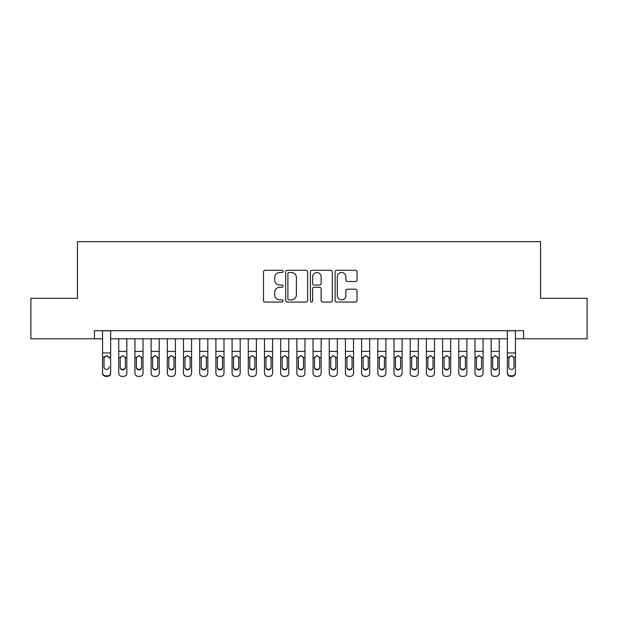 <?xml version="1.0" encoding="UTF-8"?>
<svg xmlns="http://www.w3.org/2000/svg" width="618" height="618" viewBox="0 0 618 618"><rect width="100%" height="100%" fill="white"/><g stroke="black" fill="none" stroke-linecap="round" stroke-linejoin="round"><path stroke-width="0.93" d="M283.09 271.387A1.112 1.112 0 0 0 281.978 270.275L265.091 270.275A1.591 1.591 0 0 0 263.507 271.866L263.507 300.472A1.591 1.591 0 0 0 265.091 302.063L281.978 302.063A1.112 1.112 0 0 0 283.09 300.951A1.112 1.112 0 0 0 281.978 299.838L279.792 299.838A5.083 5.083 0 0 1 274.709 294.755L274.709 292.368A5.083 5.083 0 0 1 279.792 287.285L281.978 287.285A1.112 1.112 0 0 0 283.09 286.173A1.112 1.112 0 0 0 281.978 285.06L279.792 285.06A5.083 5.083 0 0 1 274.709 279.969L274.709 277.59A5.083 5.083 0 0 1 279.792 272.499L281.978 272.499A1.112 1.112 0 0 0 283.09 271.387M355.45 281.484A1.591 1.591 0 0 0 357.042 279.892L357.042 271.866A1.591 1.591 0 0 0 355.45 270.275L336.694 270.275A1.591 1.591 0 0 0 335.103 271.866L335.103 300.472A1.591 1.591 0 0 0 336.694 302.063L355.45 302.063A1.591 1.591 0 0 0 357.042 300.472L357.042 290.777A1.591 1.591 0 0 0 355.45 289.185L347.424 289.185A1.591 1.591 0 0 0 345.833 290.777L345.833 295.589A4.249 4.249 0 0 1 341.584 299.838A4.249 4.249 0 0 1 337.328 295.589L337.328 276.756A4.249 4.249 0 0 1 341.584 272.499A4.249 4.249 0 0 1 345.833 276.756L345.833 279.892A1.591 1.591 0 0 0 347.424 281.484L355.45 281.484M94.454 338.795L30.9 338.795L30.9 298.316L77.451 298.316L77.451 241.638L540.549 241.638L540.549 298.316L587.1 298.316L587.1 338.795L523.546 338.795L523.546 330.7L94.454 330.7L94.454 338.795L102.549 338.795M307.609 271.866A1.591 1.591 0 0 0 306.018 270.275L287.262 270.275A1.591 1.591 0 0 0 285.678 271.866L285.678 300.472A1.591 1.591 0 0 0 287.262 302.063L306.018 302.063A1.591 1.591 0 0 0 307.609 300.472L307.609 271.866M311.982 270.275L330.738 270.275A1.591 1.591 0 0 1 332.322 271.866L332.322 300.472A1.591 1.591 0 0 1 330.738 302.063L322.712 302.063A1.591 1.591 0 0 1 321.121 300.472L321.121 288.869A1.591 1.591 0 0 0 319.529 287.285L314.207 287.285A1.591 1.591 0 0 0 312.615 288.869L312.615 300.951A1.112 1.112 0 0 1 311.503 302.063A1.112 1.112 0 0 1 310.39 300.951L310.39 271.866A1.591 1.591 0 0 1 311.982 270.275M110.645 338.795L507.355 338.795M515.451 338.795L523.546 338.795M289.015 272.499A1.112 1.112 0 0 0 287.903 273.612L287.903 298.726A1.112 1.112 0 0 0 289.015 299.838L291.317 299.838A5.083 5.083 0 0 0 296.401 294.755L296.401 277.59A5.083 5.083 0 0 0 291.317 272.499L289.015 272.499M321.121 276.833A4.249 4.249 0 0 0 316.864 272.577A4.249 4.249 0 0 0 312.615 276.833L312.615 283.469A1.591 1.591 0 0 0 314.207 285.06L319.529 285.06A1.591 1.591 0 0 0 321.121 283.469L321.121 276.833M102.549 330.7L102.549 372.639A3.237 3.214 -0 0 0 105.786 375.852L107.408 375.852A3.237 3.214 -0 0 0 110.645 372.639L110.645 373.148A3.237 3.214 180 0 1 107.408 376.362L107.408 375.852M110.645 357.644L110.645 373.148M109.185 367.362L109.185 366.853A2.588 2.572 180 0 1 106.597 369.425A2.588 2.572 180 0 0 109.185 366.853M104.009 367.362L104.009 366.853A2.588 2.572 180 0 0 106.597 369.425A2.588 2.572 180 0 1 104.009 366.853L104.009 358.123M105.245 356.107L104.009 358.324L104.295 357.134L106.597 355.721L108.899 357.134L109.185 358.324M107.949 356.107L106.597 355.721M110.645 330.7L110.645 372.639M105.786 375.852L105.786 376.362L107.408 376.362M105.786 376.362A3.237 3.214 180 0 1 102.549 373.148M118.741 338.795L118.741 373.148A3.237 3.214 180 0 0 121.978 376.362L123.6 376.362A3.237 3.214 180 0 0 126.837 373.148L126.837 357.644L125.338 357.644L125.384 367.362A2.588 2.572 0 0 1 122.789 369.935A2.588 2.572 0 0 1 120.201 367.362L120.247 357.644L122.789 355.528L125.338 357.644M126.837 338.795L126.837 357.644M125.384 358.324L125.091 357.134L122.789 355.721L120.487 357.134L120.201 358.324M120.201 366.853A2.588 2.572 180 0 0 122.789 369.425A2.588 2.572 180 0 0 125.384 366.853M134.933 338.795L134.933 373.148A3.237 3.214 180 0 0 138.169 376.362L139.792 376.362A3.237 3.214 180 0 0 143.028 373.148L143.028 357.644L141.53 357.644L141.576 367.362A2.588 2.572 0 0 1 138.98 369.935A2.588 2.572 0 0 1 136.393 367.362L136.439 357.644L138.98 355.528L141.53 357.644M143.028 338.795L143.028 357.644M141.576 358.324L141.29 357.134L138.98 355.721L136.678 357.134L136.393 358.324M136.393 366.853A2.588 2.572 180 0 0 138.98 369.425A2.588 2.572 180 0 0 141.576 366.853M151.124 338.795L151.124 373.148A3.237 3.214 180 0 0 154.369 376.362L155.983 376.362A3.237 3.214 180 0 0 159.22 373.148L159.22 357.644L157.721 357.644L157.768 367.362A2.588 2.572 0 0 1 155.172 369.935A2.588 2.572 0 0 1 152.584 367.362L152.631 357.644L155.172 355.528L157.721 357.644M159.22 338.795L159.22 357.644M157.768 358.324L157.482 357.134L155.172 355.721L152.87 357.134L152.584 358.324M152.584 366.853A2.588 2.572 180 0 0 155.172 369.425A2.588 2.572 180 0 0 157.768 366.853M167.316 338.795L167.316 373.148A3.237 3.214 180 0 0 170.56 376.362L172.175 376.362A3.237 3.214 180 0 0 175.412 373.148L175.412 357.644L173.913 357.644L173.959 367.362A2.588 2.572 0 0 1 171.364 369.935A2.588 2.572 0 0 1 168.776 367.362L168.822 357.644L171.364 355.528L173.913 357.644M175.412 338.795L175.412 357.644M173.959 358.324L173.673 357.134L171.364 355.721L169.062 357.134L168.776 358.324M168.776 366.853A2.588 2.572 180 0 0 171.364 369.425A2.588 2.572 180 0 0 173.959 366.853M183.507 338.795L183.507 373.148A3.237 3.214 180 0 0 186.752 376.362L188.366 376.362A3.237 3.214 180 0 0 191.603 373.148L191.603 357.644L190.105 357.644L190.151 367.362A2.588 2.572 0 0 1 187.555 369.935A2.588 2.572 0 0 1 184.967 367.362L185.014 357.644L187.555 355.528L190.105 357.644M191.603 338.795L191.603 357.644M190.151 358.324L189.865 357.134L187.555 355.721L185.253 357.134L184.967 358.324M184.967 366.853A2.588 2.572 180 0 0 187.555 369.425A2.588 2.572 180 0 0 190.151 366.853M199.707 338.795L199.707 373.148A3.237 3.214 180 0 0 202.943 376.362L204.558 376.362A3.237 3.214 180 0 0 207.802 373.148L207.802 357.644L206.296 357.644L206.342 367.362A2.588 2.572 0 0 1 203.755 369.935A2.588 2.572 0 0 1 201.159 367.362L201.205 357.644L203.755 355.528L206.296 357.644M207.802 338.795L207.802 357.644M206.342 358.324L206.057 357.134L203.755 355.721L201.445 357.134L201.159 358.324M201.159 366.853A2.588 2.572 180 0 0 203.755 369.425A2.588 2.572 180 0 0 206.342 366.853M215.898 338.795L215.898 373.148A3.237 3.214 180 0 0 219.135 376.362L220.75 376.362A3.237 3.214 180 0 0 223.994 373.148L223.994 357.644L222.488 357.644L222.534 367.362A2.588 2.572 0 0 1 219.946 369.935A2.588 2.572 0 0 1 217.351 367.362L217.397 357.644L219.946 355.528L222.488 357.644M223.994 338.795L223.994 357.644M222.534 358.324L222.248 357.134L219.946 355.721L217.636 357.134L217.351 358.324M217.351 366.853A2.588 2.572 180 0 0 219.946 369.425A2.588 2.572 180 0 0 222.534 366.853M232.09 338.795L232.09 373.148A3.237 3.214 180 0 0 235.327 376.362L236.941 376.362A3.237 3.214 180 0 0 240.186 373.148L240.186 357.644L238.679 357.644L238.726 367.362A2.588 2.572 0 0 1 236.138 369.935A2.588 2.572 0 0 1 233.542 367.362L233.589 357.644L236.138 355.528L238.679 357.644M240.186 338.795L240.186 357.644M238.726 358.324L238.44 357.134L236.138 355.721L233.828 357.134L233.542 358.324M233.542 366.853A2.588 2.572 180 0 0 236.138 369.425A2.588 2.572 180 0 0 238.726 366.853M248.281 338.795L248.281 373.148A3.237 3.214 180 0 0 251.518 376.362L253.141 376.362A3.237 3.214 180 0 0 256.377 373.148L256.377 357.644L254.871 357.644L254.917 367.362A2.588 2.572 0 0 1 252.329 369.935A2.588 2.572 0 0 1 249.734 367.362L249.78 357.644L252.329 355.528L254.871 357.644M256.377 338.795L256.377 357.644M254.917 358.324L254.631 357.134L252.329 355.721L250.027 357.134L249.734 358.324M249.734 366.853A2.588 2.572 180 0 0 252.329 369.425A2.588 2.572 180 0 0 254.917 366.853M264.473 338.795L264.473 373.148A3.237 3.214 180 0 0 267.71 376.362L269.332 376.362A3.237 3.214 180 0 0 272.569 373.148L272.569 357.644L271.063 357.644L271.109 367.362A2.588 2.572 0 0 1 268.521 369.935A2.588 2.572 0 0 1 265.925 367.362L265.972 357.644L268.521 355.528L271.063 357.644M272.569 338.795L272.569 357.644M271.109 358.324L270.823 357.134L268.521 355.721L266.219 357.134L265.925 358.324M265.925 366.853A2.588 2.572 180 0 0 268.521 369.425A2.588 2.572 180 0 0 271.109 366.853M280.665 338.795L280.665 373.148A3.237 3.214 180 0 0 283.901 376.362L285.524 376.362A3.237 3.214 180 0 0 288.76 373.148L288.76 357.644L287.254 357.644L287.3 367.362A2.588 2.572 0 0 1 284.713 369.935A2.588 2.572 0 0 1 282.125 367.362L282.163 357.644L284.713 355.528L287.254 357.644M288.76 338.795L288.76 357.644M287.3 358.324L287.015 357.134L284.713 355.721L282.411 357.134L282.125 358.324M282.125 366.853A2.588 2.572 180 0 0 284.713 369.425A2.588 2.572 180 0 0 287.3 366.853M296.856 338.795L296.856 373.148A3.237 3.214 180 0 0 300.093 376.362L301.715 376.362A3.237 3.214 180 0 0 304.952 373.148L304.952 357.644L303.446 357.644L303.492 367.362A2.588 2.572 0 0 1 300.904 369.935A2.588 2.572 0 0 1 298.316 367.362L298.355 357.644L300.904 355.528L303.446 357.644M304.952 338.795L304.952 357.644M303.492 358.324L303.206 357.134L300.904 355.721L298.602 357.134L298.316 358.324M298.316 366.853A2.588 2.572 180 0 0 300.904 369.425A2.588 2.572 180 0 0 303.492 366.853M313.048 338.795L313.048 373.148A3.237 3.214 180 0 0 316.285 376.362L317.907 376.362A3.237 3.214 180 0 0 321.144 373.148L321.144 357.644L319.645 357.644L319.684 367.362A2.588 2.572 0 0 1 317.096 369.935A2.588 2.572 0 0 1 314.508 367.362L314.554 357.644L317.096 355.528L319.645 357.644M321.144 338.795L321.144 357.644M319.684 358.324L319.398 357.134L317.096 355.721L314.794 357.134L314.508 358.324M314.508 366.853A2.588 2.572 180 0 0 317.096 369.425A2.588 2.572 180 0 0 319.684 366.853M329.239 338.795L329.239 373.148A3.237 3.214 180 0 0 332.476 376.362L334.099 376.362A3.237 3.214 180 0 0 337.335 373.148L337.335 357.644L335.837 357.644L335.875 367.362A2.588 2.572 0 0 1 333.287 369.935A2.588 2.572 0 0 1 330.7 367.362L330.746 357.644L333.287 355.528L335.837 357.644M337.335 338.795L337.335 357.644M335.875 358.324L335.589 357.134L333.287 355.721L330.985 357.134L330.7 358.324M330.7 366.853A2.588 2.572 180 0 0 333.287 369.425A2.588 2.572 180 0 0 335.875 366.853M345.431 338.795L345.431 373.148A3.237 3.214 180 0 0 348.668 376.362L350.29 376.362A3.237 3.214 180 0 0 353.527 373.148L353.527 357.644L352.028 357.644L352.075 367.362A2.588 2.572 0 0 1 349.479 369.935A2.588 2.572 0 0 1 346.891 367.362L346.937 357.644L349.479 355.528L352.028 357.644M353.527 338.795L353.527 357.644M352.075 358.324L351.781 357.134L349.479 355.721L347.177 357.134L346.891 358.324M346.891 366.853A2.588 2.572 180 0 0 349.479 369.425A2.588 2.572 180 0 0 352.075 366.853M361.623 338.795L361.623 373.148A3.237 3.214 180 0 0 364.859 376.362L366.482 376.362A3.237 3.214 180 0 0 369.719 373.148L369.719 357.644L368.22 357.644L368.266 367.362A2.588 2.572 0 0 1 365.671 369.935A2.588 2.572 0 0 1 363.083 367.362L363.129 357.644L365.671 355.528L368.22 357.644M369.719 338.795L369.719 357.644M368.266 358.324L367.973 357.134L365.671 355.721L363.369 357.134L363.083 358.324M363.083 366.853A2.588 2.572 180 0 0 365.671 369.425A2.588 2.572 180 0 0 368.266 366.853M377.814 338.795L377.814 373.148A3.237 3.214 180 0 0 381.059 376.362L382.673 376.362A3.237 3.214 180 0 0 385.91 373.148L385.91 357.644L384.411 357.644L384.458 367.362A2.588 2.572 0 0 1 381.862 369.935A2.588 2.572 0 0 1 379.274 367.362L379.321 357.644L381.862 355.528L384.411 357.644M385.91 338.795L385.91 357.644M384.458 358.324L384.172 357.134L381.862 355.721L379.56 357.134L379.274 358.324M379.274 366.853A2.588 2.572 180 0 0 381.862 369.425A2.588 2.572 180 0 0 384.458 366.853M394.006 338.795L394.006 373.148A3.237 3.214 180 0 0 397.25 376.362L398.865 376.362A3.237 3.214 180 0 0 402.102 373.148L402.102 357.644L400.603 357.644L400.649 367.362A2.588 2.572 0 0 1 398.054 369.935A2.588 2.572 0 0 1 395.466 367.362L395.512 357.644L398.054 355.528L400.603 357.644M402.102 338.795L402.102 357.644M400.649 358.324L400.364 357.134L398.054 355.721L395.752 357.134L395.466 358.324M395.466 366.853A2.588 2.572 180 0 0 398.054 369.425A2.588 2.572 180 0 0 400.649 366.853M410.197 338.795L410.197 373.148A3.237 3.214 180 0 0 413.442 376.362L415.057 376.362A3.237 3.214 180 0 0 418.293 373.148L418.293 357.644L416.795 357.644L416.841 367.362A2.588 2.572 0 0 1 414.245 369.935A2.588 2.572 0 0 1 411.658 367.362L411.704 357.644L414.245 355.528L416.795 357.644M418.293 338.795L418.293 357.644M416.841 358.324L416.555 357.134L414.245 355.721L411.943 357.134L411.658 358.324M411.658 366.853A2.588 2.572 180 0 0 414.245 369.425A2.588 2.572 180 0 0 416.841 366.853M426.397 338.795L426.397 373.148A3.237 3.214 180 0 0 429.634 376.362L431.248 376.362A3.237 3.214 180 0 0 434.493 373.148L434.493 357.644L432.986 357.644L433.033 367.362A2.588 2.572 0 0 1 430.445 369.935A2.588 2.572 0 0 1 427.849 367.362L427.895 357.644L430.445 355.528L432.986 357.644M434.493 338.795L434.493 357.644M433.033 358.324L432.747 357.134L430.445 355.721L428.135 357.134L427.849 358.324M427.849 366.853A2.588 2.572 180 0 0 430.445 369.425A2.588 2.572 180 0 0 433.033 366.853M442.588 338.795L442.588 373.148A3.237 3.214 180 0 0 445.825 376.362L447.44 376.362A3.237 3.214 180 0 0 450.684 373.148L450.684 357.644L449.178 357.644L449.224 367.362A2.588 2.572 0 0 1 446.636 369.935A2.588 2.572 0 0 1 444.041 367.362L444.087 357.644L446.636 355.528L449.178 357.644M450.684 338.795L450.684 357.644M449.224 358.324L448.938 357.134L446.636 355.721L444.327 357.134L444.041 358.324M444.041 366.853A2.588 2.572 180 0 0 446.636 369.425A2.588 2.572 180 0 0 449.224 366.853M458.78 338.795L458.78 373.148A3.237 3.214 180 0 0 462.017 376.362L463.631 376.362A3.237 3.214 180 0 0 466.876 373.148L466.876 357.644L465.369 357.644L465.416 367.362A2.588 2.572 0 0 1 462.828 369.935A2.588 2.572 0 0 1 460.232 367.362L460.279 357.644L462.828 355.528L465.369 357.644M466.876 338.795L466.876 357.644M465.416 358.324L465.13 357.134L462.828 355.721L460.518 357.134L460.232 358.324M460.232 366.853A2.588 2.572 180 0 0 462.828 369.425A2.588 2.572 180 0 0 465.416 366.853M474.972 338.795L474.972 373.148A3.237 3.214 180 0 0 478.208 376.362L479.831 376.362A3.237 3.214 180 0 0 483.067 373.148L483.067 357.644L481.561 357.644L481.607 367.362A2.588 2.572 0 0 1 479.02 369.935A2.588 2.572 0 0 1 476.424 367.362L476.47 357.644L479.02 355.528L481.561 357.644M483.067 338.795L483.067 357.644M481.607 358.324L481.322 357.134L479.02 355.721L476.71 357.134L476.424 358.324M476.424 366.853A2.588 2.572 180 0 0 479.02 369.425A2.588 2.572 180 0 0 481.607 366.853M491.163 338.795L491.163 373.148A3.237 3.214 180 0 0 494.4 376.362L496.022 376.362A3.237 3.214 180 0 0 499.259 373.148L499.259 357.644L497.753 357.644L497.799 367.362A2.588 2.572 0 0 1 495.211 369.935A2.588 2.572 0 0 1 492.616 367.362L492.662 357.644L495.211 355.528L497.753 357.644M499.259 338.795L499.259 357.644M497.799 358.324L497.513 357.134L495.211 355.721L492.909 357.134L492.616 358.324M492.616 366.853A2.588 2.572 180 0 0 495.211 369.425A2.588 2.572 180 0 0 497.799 366.853M515.451 357.644L515.451 373.148A3.237 3.214 180 0 1 512.214 376.362L512.214 375.852A3.237 3.214 -0 0 0 515.451 372.639L515.451 373.148M513.991 367.362L513.991 366.853A2.588 2.572 180 0 1 511.403 369.425A2.588 2.572 180 0 1 508.815 366.853L508.815 358.324L508.815 366.853A2.588 2.572 180 0 0 511.403 369.425M512.747 356.099L511.403 355.721L513.705 357.134L513.991 358.123M510.051 356.107L508.815 358.324L509.101 357.134L511.403 355.721M515.451 330.7L515.451 372.639M510.592 375.852L510.592 376.362A3.237 3.214 180 0 1 507.355 373.148L507.355 372.639A3.237 3.214 -0 0 0 510.592 375.852L512.214 375.852M507.355 330.7L507.355 372.639M510.592 376.362L512.214 376.362M513.991 358.324L513.991 366.853M108.899 357.134L110.645 357.134M102.549 357.134L104.295 357.134M102.549 352.948L110.645 352.948M102.549 330.815L110.645 330.815M126.837 351.364L118.741 351.364M120.247 357.644L118.741 357.644M143.028 351.364L134.933 351.364M136.439 357.644L134.933 357.644M159.22 351.364L151.124 351.364M152.631 357.644L151.124 357.644M175.412 351.364L167.316 351.364M168.822 357.644L167.316 357.644M191.603 351.364L183.507 351.364M185.014 357.644L183.507 357.644M207.802 351.364L199.707 351.364M201.205 357.644L199.707 357.644M223.994 351.364L215.898 351.364M217.397 357.644L215.898 357.644M240.186 351.364L232.09 351.364M233.589 357.644L232.09 357.644M256.377 351.364L248.281 351.364M249.78 357.644L248.281 357.644M272.569 351.364L264.473 351.364M265.972 357.644L264.473 357.644M288.76 351.364L280.665 351.364M282.163 357.644L280.665 357.644M304.952 351.364L296.856 351.364M298.355 357.644L296.856 357.644M321.144 351.364L313.048 351.364M314.554 357.644L313.048 357.644M337.335 351.364L329.239 351.364M330.746 357.644L329.239 357.644M353.527 351.364L345.431 351.364M346.937 357.644L345.431 357.644M369.719 351.364L361.623 351.364M363.129 357.644L361.623 357.644M385.91 351.364L377.814 351.364M379.321 357.644L377.814 357.644M402.102 351.364L394.006 351.364M395.512 357.644L394.006 357.644M418.293 351.364L410.197 351.364M411.704 357.644L410.197 357.644M434.493 351.364L426.397 351.364M427.895 357.644L426.397 357.644M450.684 351.364L442.588 351.364M444.087 357.644L442.588 357.644M466.876 351.364L458.78 351.364M460.279 357.644L458.78 357.644M483.067 351.364L474.972 351.364M476.47 357.644L474.972 357.644M499.259 351.364L491.163 351.364M492.662 357.644L491.163 357.644M513.705 357.134L515.451 357.134M507.355 357.134L509.101 357.134M507.355 352.948L515.451 352.948M507.355 330.815L515.451 330.815"/></g></svg>
